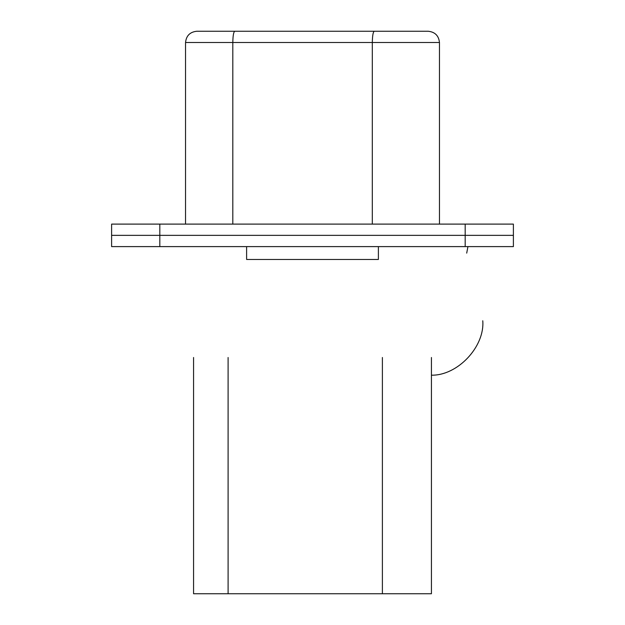 <?xml version="1.0" encoding="UTF-8"?>
<svg xmlns="http://www.w3.org/2000/svg" width="625" height="625" viewBox="0 0 625 625"><rect width="100%" height="100%" fill="white"/><g stroke="black" fill="none" stroke-linecap="round" stroke-linejoin="round"><path stroke-width="0.94" d="M111.609 224.109L513.391 224.109L513.391 235.359L111.609 235.359L513.391 235.359L513.391 224.109L465.18 224.109L465.18 235.359L465.18 224.109L159.82 224.109L159.82 235.359L159.82 224.109L111.609 224.109L111.609 235.359L111.609 224.109M196.789 31.25L428.211 31.25C435 31.969 438.75 35.719 439.461 42.5L439.461 224.109L439.461 42.5L372.312 42.5L372.312 224.109L372.312 42.5L232.812 42.5L232.812 224.109L232.812 42.5L185.539 42.5L185.539 224.109L185.539 42.5L439.461 42.5C438.75 35.719 435 31.969 428.211 31.25L374.266 31.25C373.094 31.969 372.438 35.719 372.312 42.5C372.438 35.719 373.094 31.969 374.266 31.25L234.766 31.25C233.594 31.969 232.938 35.719 232.812 42.5C232.938 35.719 233.594 31.969 234.766 31.25L196.789 31.25C190 31.969 186.25 35.719 185.539 42.5C186.25 35.719 190 31.969 196.789 31.25L428.211 31.25L196.789 31.25M431.43 593.75L193.57 593.75L193.57 357.5L193.57 593.75L228.102 593.75L228.102 357.5L228.102 593.75L431.43 593.75L431.43 357.5L431.43 593.75M382.391 357.5L382.391 593.75L382.391 357.5M465.18 235.359L513.391 235.359L465.18 235.359L465.18 246.609L111.609 246.609L111.609 235.359L465.18 235.359L111.609 235.359L111.609 246.609L159.82 246.609L159.82 235.359L159.82 246.609L513.391 246.609L465.18 246.609L465.18 235.359M513.391 246.609L513.391 235.359L513.391 246.609M467.938 246.609L466.703 253.117M482.773 320.758C484.898 346.758 457.508 375.789 431.43 375.18C457.508 375.789 484.898 346.758 482.773 320.758M246.609 259.461L378.391 259.461L378.391 246.609L378.391 259.461L246.609 259.461L246.609 246.609"/></g></svg>
